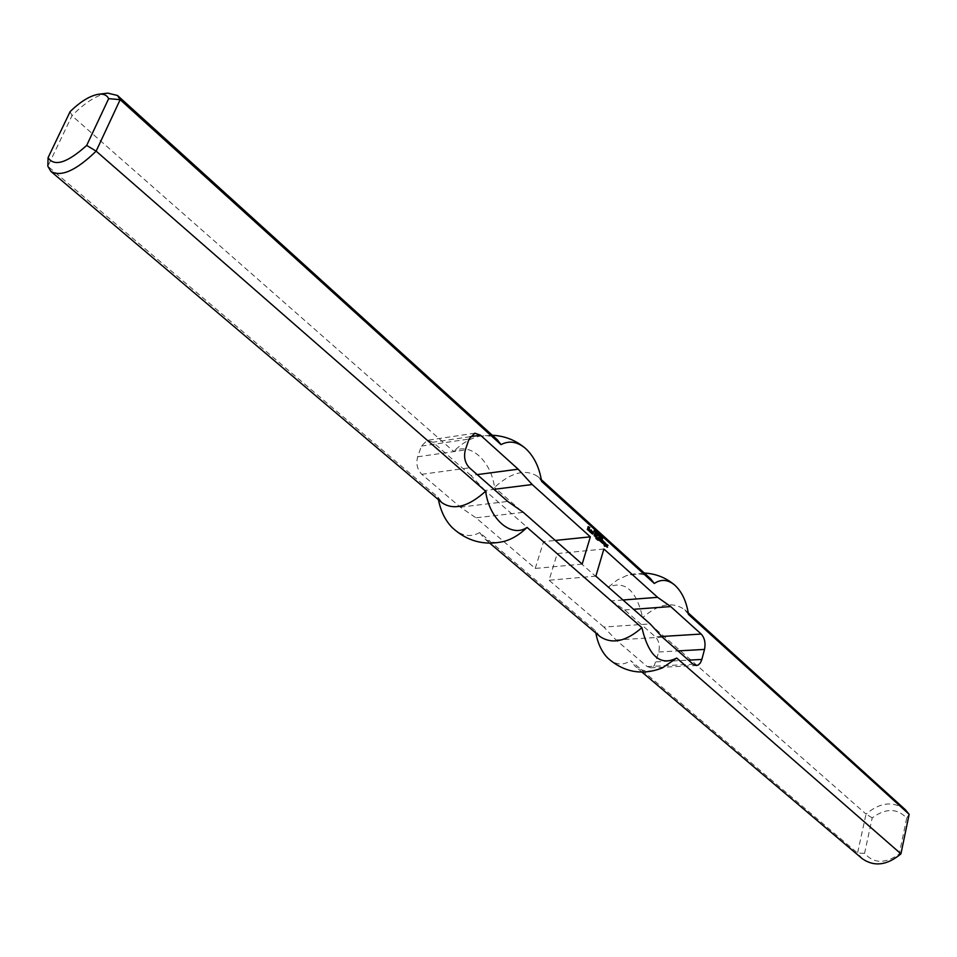 <?xml version="1.0" encoding="UTF-8"?>
<svg xmlns="http://www.w3.org/2000/svg" width="957" height="957" viewBox="0 0 957 957"><rect width="100%" height="100%" fill="white"/><g stroke="black" fill="none" stroke-linecap="round" stroke-linejoin="round"><path stroke-width="0.72" stroke-dasharray="4.79 3.59" d="M601.008 538.097L601.223 537.403M601.642 537.523L600.972 537.475M601.726 537.595L601.331 538.612L600.829 538.133M598.436 535.513L598.4 534.078L597.958 535.561M598.053 534.891L597.443 533.623L596.977 534.676L597.419 533.193L597.706 534.927M595.709 533.049L595.601 531.542L595.146 533.037M596.39 532.87L595.23 533.097M595.039 531.291L594.74 532.63L594.5 531.183M594.608 531.578L593.771 531.781L594.058 530.74M595.421 531.063L594.823 531.063M605.434 545.825L604.764 545.705M605.171 543.301L604.178 542.882M604.896 544.617L604.74 543.576M604.68 545.155L603.64 544.689M604.453 546.112L604.226 545.311M602.288 542.535L602.073 541.722M602.467 543.157L601.821 542.583M603.365 543.959L601.989 543.205M603.64 541.913L602.946 541.124M603.341 543.217L603.209 542.105M601.367 541.423L601.391 539.808M600.374 540.538L600.398 538.911M599.345 539.784L599.405 538.013M599.489 540.478L598.867 539.832M601.295 542.105L599.022 540.526M592.55 533.288L592.311 532.535M593.256 532.726L591.881 531.96M591.438 532.75L591.438 531.195M591.617 533.372L590.959 532.798M592.515 534.185L591.139 533.42M596.355 537.092L596.426 535.322M594.297 535.322L594.082 534.496M594.464 535.944L593.818 535.37M595.374 536.757L593.998 535.992M595.206 534.772L594.488 534.138M595.35 536.004L595.23 534.891M588.818 528.719L587.909 528.384L588.423 528.013M588.579 529.711L588.364 528.886M589.333 527.702L588.22 527.175M587.383 529.46L587.765 526.661M588.555 530.609L586.928 529.628M595.96 538.396L595.709 537.726M596.367 538.863L595.517 538.564M594.249 533.444L593.496 533.228M606.654 546.124L606.475 545.49L607.025 546.1M607.563 545.466L606.523 545M607.121 547.356L605.518 546.387M598.448 538.145L598.316 537.033M598.221 538.683L597.18 538.217M597.993 539.676L597.778 538.851M597.132 539.545L596.474 538.97M598.029 540.358L596.654 539.592M590.445 531.386L590.433 529.915M589.404 530.824L589.129 530.214M589.512 531.47L588.926 530.872M590.708 532.547L589.034 531.518M596.426 533.671L596.355 532.427L596.247 533.695M597.012 532.63L595.912 533.659M598.687 536.004L598.903 535.298M599.405 535.489L599.01 536.518L598.508 536.04M600.757 537.344L600.147 536.064L599.68 537.116L600.123 535.633L600.41 537.379M602.934 538.109L602.061 538.504L602.312 537.583M602.743 537.714L601.797 537.954M602.707 538.731L602.061 538.504M602.372 539.102L601.714 538.923M602.563 539.21L601.893 539.15M602.874 537.894L602.12 537.678M603.054 538.408L602.443 538.36M582.167 564.104L535.238 568.434L475.964 517.797L523.312 512.342M535.238 568.434L543.588 541.638L555.263 540.442M543.588 541.638L484.984 490.463L493.979 489.338M484.984 490.463L470.904 475.462L477.22 474.612M470.904 475.462L432.923 442.23L427.3 440.316L421.415 446.082L417.671 456.8C415.864 463.738 417.24 469.564 421.786 474.301L460.293 507.138L475.964 517.797M603.891 549.019L557.237 553.565L549.043 580.229L595.864 576.15M622.971 600.003L611.439 600.888L557.237 553.565M107.806 93.128C96.944 94.946 84.994 102.495 71.978 115.761L47.85 166.267L438.019 497.197L442.278 502.939M70.124 111.61L71.978 115.761L453.642 451.417C469.875 441.62 491.156 460.891 494.518 487.376C511.433 472.1 525.931 468.547 538.037 476.718L541.626 481.407M497.484 439.945C493.034 436.081 487.125 434.825 479.768 436.189C470.688 438.127 461.98 443.199 453.642 451.417M611.439 600.888L624.646 609.944L655.449 636.884C658.942 640.676 660.055 645.7 658.763 651.98L654.241 665.665L651.059 667.795L647.207 666.574L616.045 639.982L603.831 627.038L650.186 623.928M603.831 627.038L549.043 580.229M460.293 507.138L507.748 501.432M599.967 636.513L595.433 630.723L479.708 532.559C470.557 537.738 461.394 536.087 452.206 527.594M438.438 499.686L438.019 497.197M479.708 532.559L484.051 538.324C489.147 542.475 495.905 543.48 504.315 541.339M906.698 818.103L899.233 853.991C885.381 863.944 873.825 863.728 864.554 853.345L872.21 817.888C885.692 807.983 897.176 808.055 906.698 818.103L909.15 814.299M872.21 817.888L866.025 814.084L857.556 853.046L862.281 858.716M905.286 809.646C893.108 800.83 880.021 802.313 866.025 814.084L642.661 617.66C636.393 590.266 624.873 580.133 608.138 587.287L494.518 487.376M899.233 853.991L900.944 853.847M864.554 853.345L857.556 853.046L630.579 660.533L635.161 666.323C642.303 671.922 651.394 672.448 662.435 667.902M595.433 630.723L595.804 632.984M607.851 658.153C615.518 665.079 623.091 665.869 630.579 660.533M688.514 614.466L684.757 609.729C672.472 601.152 658.44 603.795 642.661 617.66M616.045 639.982L662.28 637.123M624.646 609.944L633.534 609.298M650.593 578.746C644.444 573.554 636.513 572.465 626.763 575.492L617.074 580.145L608.138 587.287M470.102 436.715L432.923 442.23M421.786 474.301L469.468 467.817M417.671 456.8L465.341 449.957M421.415 446.082L469.026 439.048M647.207 666.574L693.143 664.23M656.047 661.849L688.502 660.151M658.763 651.98L677.963 650.904M661.706 636.489L655.449 636.884M474.851 433.198L427.3 440.316M492.281 435.244L479.768 436.189M489.817 543.205L484.051 538.324M688.286 612.923L684.757 609.729M650.557 667.842L696.457 665.534M642.027 672.137L635.161 666.323M644.3 573.052L626.763 575.492M541.363 479.732L538.037 476.718"/><path stroke-width="1.44" d="M601.738 538.277L601.439 537.427L601.51 538.301M601.439 537.427L602.252 537.08L601.809 538.564L601.199 537.475M598.436 535.513L598.879 534.03L598.436 535.513M598.185 534.879L598.532 533.719L598.209 535.31L597.922 533.563L597.443 534.628L597.886 533.145L598.053 534.891M595.996 532.738L596.067 531.494L595.685 532.774M595.242 531.027L595.218 532.571L594.979 531.135L595.649 531.219L595.003 531.051M605.171 545.693L604.477 546.232L604.082 544.521L604.896 544.617L604.728 542.356L605.769 543.66L605.494 545.801L604.537 546.28M605.769 543.66L604.896 545.083M604.824 544.641L604.106 544.461M602.455 541.973L603.341 543.217L603.101 540.789L604.226 542.26L603.747 543.851L602.467 543.157L602.551 541.674L603.221 542.547M603.747 543.851L604.226 542.26M602.946 541.124L603.568 541.686M603.281 543.241L602.408 542.93M602.336 540.191L601.618 542.392L599.489 540.478L599.883 537.966L600.302 540.561L601.319 539.174L601.295 541.459L602.312 540.071L601.295 542.105M601.343 539.293L600.374 541.004M600.302 540.561L599.441 540.262M600.35 538.396L599.393 540.047M591.916 531.147L593.388 532.475L592.347 531.913L592.024 532.81L593.232 532.798L592.909 534.078L591.617 533.372L591.916 531.147L592.873 532.379M592.287 531.936L591.546 532.858M592.909 534.078L593.256 532.917M597.371 535.705L596.378 537.212L596.893 535.274L596.45 537.26M596.067 534.437L595.051 533.599L596.247 535.059L595.374 536.757L594.297 535.322L594.62 534.425L595.23 535.334M595.768 536.65L596.247 535.059M594.955 533.91L595.589 534.485M595.29 536.04L594.405 535.717M588.232 526.613L589.823 527.594L588.627 527.151L588.005 529.185L588.579 529.711L588.519 527.702L589.261 528.276L588.998 530.357L587.407 529.568L588.232 526.613L589.333 527.702M588.627 527.151L587.526 529.245M588.998 530.357L588.399 530.477M589.416 528.97L588.519 530.405M589.261 528.276L588.938 529.03M596.654 538.097L596.367 538.863L596.187 537.678L596.055 538.576M606.523 544.342L608.054 545.358L606.858 545.012L607.504 547.248L605.996 546.339L607.181 546.315L606.523 544.342L607.563 545.466M606.989 546.591L605.984 546.16M599.261 537.415L598.436 540.203L597.132 539.545L597.084 538.492L597.993 539.676L597.742 537.69L598.376 538.181L599.238 537.296L597.934 540.262M598.376 538.181L597.647 538.001M597.922 539.7L597.096 539.437M591.426 530.334L590.708 532.547L589.512 531.47L589.596 530.166L590.373 531.422L590.912 529.867L591.402 530.226L590.385 532.259M596.414 533.647L596.917 532.415L596.426 533.671M596.45 533.384L596.618 532.307M597.144 532.618L596.893 533.707L596.331 533.384M594.692 531.59L594.07 531.051L594.381 529.963L594.811 530.573M595.027 530.549L594.13 531.602M594.835 530.788L594.118 530.932M594.979 530.657L594.369 530.836M599.405 536.171L599.118 535.334L599.19 536.195M599.118 535.334L599.931 534.987L599.489 536.47L598.879 535.37M600.888 537.32L601.235 536.159L600.912 537.75L600.625 536.016L600.147 537.068L600.589 535.585L600.757 537.344M602.587 537.427L602.934 538.109M603.077 538.097L602.491 537.655L602.372 539.102L602.515 537.427M555.263 540.442L590.349 536.841L582.167 564.104L523.312 512.342L507.748 501.432L469.468 467.817C464.946 462.985 463.571 457.027 465.341 449.957L469.026 439.048L474.851 433.198L480.438 435.172L518.18 469.181L532.188 484.529L493.979 489.338M590.349 536.841L532.188 484.529M477.22 474.612L518.18 469.181M642.027 672.137L862.281 858.716C874.243 867.006 887.127 865.379 900.944 853.847L676.707 658.057C660.294 666.371 648.69 656.239 641.896 627.66L527.068 527.403C511.552 538.265 489.278 519.412 485.63 491.228L96.143 151.146L120.163 99.672L117.52 95.497L107.806 93.128L98.715 94.229C103.595 93.678 106.909 95.15 108.667 98.643L120.163 99.672L501.001 444.622L497.484 439.945L117.52 95.497M900.944 853.847L909.15 814.299L905.286 809.646L688.286 612.923M501.001 444.622C509.136 440.364 517.27 441.596 525.393 448.331C533.91 456.094 539.317 467.112 541.626 481.407L654.313 583.483C661.108 578.901 667.938 579.463 674.805 585.17C681.922 591.713 686.492 601.475 688.514 614.466L909.15 814.299M688.502 660.151L701.852 659.445L700.452 662.794L698.383 664.924L696.457 665.534L693.143 664.23L662.28 637.123L650.186 623.928L595.864 576.15L603.891 549.019L657.615 597.335L670.701 606.571L701.194 634.048L661.706 636.489M701.852 659.445L704.519 649.408C705.764 643.032 704.663 637.9 701.194 634.048M622.971 600.003L657.615 597.335M108.667 98.643L86.68 145.428C67.265 162.905 54.382 166.985 48.065 157.678L70.124 111.61C80.639 101.382 90.173 95.592 98.715 94.229M86.68 145.428L96.143 151.146C76.201 170.478 61.128 177.248 50.948 171.459L47.85 166.267L48.065 157.678M50.948 171.459L442.278 502.939C454.061 510.56 468.511 506.66 485.63 491.228M527.068 527.403C519.89 534.437 512.306 539.078 504.315 541.339C484.541 545.957 467.172 541.387 452.206 527.594C445.364 520.632 440.77 511.337 438.438 499.686M489.817 543.205L599.967 636.513C612.002 644.539 625.974 641.597 641.896 627.66M595.804 632.984C597.898 643.81 601.917 652.196 607.851 658.153C624.084 672.424 642.279 675.678 662.435 667.902L676.707 658.057M633.534 609.298L670.701 606.571M654.313 583.483L650.593 578.746L541.363 479.732M480.438 435.172L470.102 436.715M677.963 650.904L704.519 649.408M525.393 448.331C515.823 440.256 504.794 435.89 492.281 435.244M674.805 585.17C666 577.681 655.832 573.65 644.3 573.052"/></g></svg>
